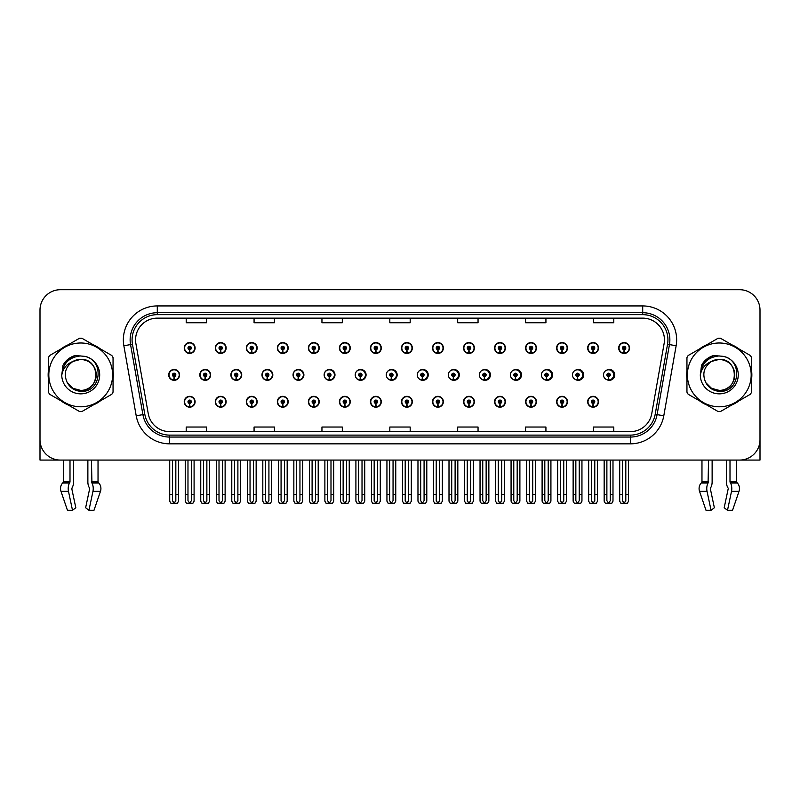 <?xml version="1.0" encoding="UTF-8"?>
<svg xmlns="http://www.w3.org/2000/svg" width="800" height="800" viewBox="0 0 800 800"><rect width="100%" height="100%" fill="white"/><g stroke="black" fill="none" stroke-linecap="round" stroke-linejoin="round"><path stroke-width="1.2" d="M719.28 460.07L726.43 460.07L726.43 481.9A7.47 3.93 -90 0 0 727.73 487.45L728.1 488.07L727.73 487.45M728.19 488.83L724.18 507.76L727.5 510.29L731.51 491.36A7.47 3.93 -90 0 0 730.48 483.02L730 481.9L736.58 481.9L736.58 460.07L760 460.07L760 310.07A20.36 20.36 0 0 0 739.64 289.71L60.36 289.71A20.36 20.36 0 0 0 40 310.07L40 460.07L63.42 460.07L63.42 481.9A0.68 0.58 90 0 1 63.22 482.4A0.68 0.58 90 0 0 63.42 481.9L70 481.9L69.52 483.02A7.47 3.93 90 0 0 68.49 491.36L72.5 510.29L75.82 507.76L71.81 488.83L72.27 487.45A7.47 3.93 90 0 0 73.57 481.9L73.57 460.07L80.72 460.07M308.37 401.76A5.43 5.43 0 0 0 313.8 407.19A5.43 5.43 0 0 0 319.23 401.76A5.43 5.43 0 0 0 313.8 396.33A5.43 5.43 0 0 0 308.37 401.76M277.34 401.76A5.43 5.43 0 0 0 282.77 407.19A5.43 5.43 0 0 0 288.2 401.76A5.43 5.43 0 0 0 282.77 396.33A5.43 5.43 0 0 0 277.34 401.76M370.43 401.76A5.43 5.43 0 0 0 375.86 407.19A5.43 5.43 0 0 0 381.29 401.76A5.43 5.43 0 0 0 375.86 396.33A5.43 5.43 0 0 0 370.43 401.76M246.31 401.76A5.43 5.43 0 0 0 251.74 407.19A5.43 5.43 0 0 0 257.17 401.76A5.43 5.43 0 0 0 251.74 396.33A5.43 5.43 0 0 0 246.31 401.76M215.28 401.76A5.43 5.43 0 0 0 220.71 407.19A5.43 5.43 0 0 0 226.14 401.76A5.43 5.43 0 0 0 220.71 396.33A5.43 5.43 0 0 0 215.28 401.76M401.47 401.76A5.43 5.43 0 0 0 406.9 407.19A5.43 5.43 0 0 0 412.33 401.76A5.43 5.43 0 0 0 406.9 396.33A5.43 5.43 0 0 0 401.47 401.76M432.5 401.76A5.43 5.43 0 0 0 437.93 407.19A5.43 5.43 0 0 0 443.36 401.76A5.43 5.43 0 0 0 437.93 396.33A5.43 5.43 0 0 0 432.5 401.76M463.53 401.76A5.43 5.43 0 0 0 468.96 407.19A5.43 5.43 0 0 0 474.39 401.76A5.43 5.43 0 0 0 468.96 396.33A5.43 5.43 0 0 0 463.53 401.76M494.56 401.76A5.43 5.43 0 0 0 499.99 407.19A5.43 5.43 0 0 0 505.42 401.76A5.43 5.43 0 0 0 499.99 396.33A5.43 5.43 0 0 0 494.56 401.76M525.59 401.76A5.43 5.43 0 0 0 531.02 407.19A5.43 5.43 0 0 0 536.45 401.76A5.43 5.43 0 0 0 531.02 396.33A5.43 5.43 0 0 0 525.59 401.76M556.62 401.76A5.43 5.43 0 0 0 562.05 407.19A5.43 5.43 0 0 0 567.48 401.76A5.43 5.43 0 0 0 562.05 396.33A5.43 5.43 0 0 0 556.62 401.76M587.66 401.76A5.43 5.43 0 0 0 593.09 407.19A5.43 5.43 0 0 0 598.52 401.76A5.43 5.43 0 0 0 593.09 396.33A5.43 5.43 0 0 0 587.66 401.76M339.4 401.76A5.43 5.43 0 0 0 344.83 407.19A5.43 5.43 0 0 0 350.26 401.76A5.43 5.43 0 0 0 344.83 396.33A5.43 5.43 0 0 0 339.4 401.76M230.87 374.89A5.43 5.43 0 0 0 236.3 380.32A5.43 5.43 0 0 0 241.73 374.89A5.43 5.43 0 0 0 236.3 369.46A5.43 5.43 0 0 0 230.87 374.89M261.96 374.89A5.43 5.43 0 0 0 267.39 380.32A5.43 5.43 0 0 0 272.82 374.89A5.43 5.43 0 0 0 267.39 369.46A5.43 5.43 0 0 0 261.96 374.89M293.05 374.89A5.43 5.43 0 0 0 298.48 380.32A5.43 5.43 0 0 0 303.9 374.89A5.43 5.43 0 0 0 298.48 369.46A5.43 5.43 0 0 0 293.05 374.89M324.13 374.89A5.43 5.43 0 0 0 329.56 380.32A5.43 5.43 0 0 0 334.99 374.89A5.43 5.43 0 0 0 329.56 369.46A5.43 5.43 0 0 0 324.13 374.89M355.22 374.89A5.43 5.43 0 0 0 360.65 380.32A5.43 5.43 0 0 0 366.08 374.89A5.43 5.43 0 0 0 360.65 369.46A5.43 5.43 0 0 0 355.22 374.89M386.85 377.25A5.43 5.43 0 0 0 397.16 374.89A5.43 5.43 0 0 0 386.85 372.52M418.49 378.17A5.43 5.43 0 0 0 428.25 374.89A5.43 5.43 0 0 0 418.49 371.61M450.01 378.67A5.43 5.43 0 0 0 459.33 374.89A5.43 5.43 0 0 0 450.01 371.11M481.43 378.99A5.43 5.43 0 0 0 490.42 374.89A5.43 5.43 0 0 0 481.43 370.79M512.79 379.21A5.43 5.43 0 0 0 521.51 374.89A5.43 5.43 0 0 0 512.79 370.57M544.1 379.37A5.43 5.43 0 0 0 552.59 374.89A5.43 5.43 0 0 0 544.1 370.41M575.37 379.49A5.43 5.43 0 0 0 583.68 374.89A5.43 5.43 0 0 0 575.37 370.28M606.61 379.58A5.43 5.43 0 0 0 614.76 374.89A5.43 5.43 0 0 0 606.61 370.19M199.79 374.89A5.43 5.43 0 0 0 205.22 380.32A5.43 5.43 0 0 0 210.65 374.89A5.43 5.43 0 0 0 205.22 369.46A5.43 5.43 0 0 0 199.79 374.89M618.69 348.01A5.43 5.43 0 0 0 624.12 353.44A5.43 5.43 0 0 0 629.55 348.01A5.43 5.43 0 0 0 624.12 342.58A5.43 5.43 0 0 0 618.69 348.01M587.66 348.01A5.43 5.43 0 0 0 593.09 353.44A5.43 5.43 0 0 0 598.52 348.01A5.43 5.43 0 0 0 593.09 342.58A5.43 5.43 0 0 0 587.66 348.01M556.62 348.01A5.43 5.43 0 0 0 562.05 353.44A5.43 5.43 0 0 0 567.48 348.01A5.43 5.43 0 0 0 562.05 342.58A5.43 5.43 0 0 0 556.62 348.01M525.59 348.01A5.43 5.43 0 0 0 531.02 353.44A5.43 5.43 0 0 0 536.45 348.01A5.43 5.43 0 0 0 531.02 342.58A5.43 5.43 0 0 0 525.59 348.01M494.56 348.01A5.43 5.43 0 0 0 499.99 353.44A5.43 5.43 0 0 0 505.42 348.01A5.43 5.43 0 0 0 499.99 342.58A5.43 5.43 0 0 0 494.56 348.01M463.53 348.01A5.43 5.43 0 0 0 468.96 353.44A5.43 5.43 0 0 0 474.39 348.01A5.43 5.43 0 0 0 468.96 342.58A5.43 5.43 0 0 0 463.53 348.01M308.37 348.01A5.43 5.43 0 0 0 313.8 353.44A5.43 5.43 0 0 0 319.23 348.01A5.43 5.43 0 0 0 313.8 342.58A5.43 5.43 0 0 0 308.37 348.01M370.43 348.01A5.43 5.43 0 0 0 375.86 353.44A5.43 5.43 0 0 0 381.29 348.01A5.43 5.43 0 0 0 375.86 342.58A5.43 5.43 0 0 0 370.43 348.01M401.47 348.01A5.43 5.43 0 0 0 406.9 353.44A5.43 5.43 0 0 0 412.33 348.01A5.43 5.43 0 0 0 406.9 342.58A5.43 5.43 0 0 0 401.47 348.01M277.34 348.01A5.43 5.43 0 0 0 282.77 353.44A5.43 5.43 0 0 0 288.2 348.01A5.43 5.43 0 0 0 282.77 342.58A5.43 5.43 0 0 0 277.34 348.01M246.31 348.01A5.43 5.43 0 0 0 251.74 353.44A5.43 5.43 0 0 0 257.17 348.01A5.43 5.43 0 0 0 251.74 342.58A5.43 5.43 0 0 0 246.31 348.01M432.5 348.01A5.43 5.43 0 0 0 437.93 353.44A5.43 5.43 0 0 0 443.36 348.01A5.43 5.43 0 0 0 437.93 342.58A5.43 5.43 0 0 0 432.5 348.01M215.28 348.01A5.43 5.43 0 0 0 220.71 353.44A5.43 5.43 0 0 0 226.14 348.01A5.43 5.43 0 0 0 220.71 342.58A5.43 5.43 0 0 0 215.28 348.01M339.4 348.01A5.43 5.43 0 0 0 344.83 353.44A5.43 5.43 0 0 0 350.26 348.01A5.43 5.43 0 0 0 344.83 342.58A5.43 5.43 0 0 0 339.4 348.01M184.24 401.76A5.43 5.43 0 0 0 189.67 407.19A5.43 5.43 0 0 0 195.1 401.76A5.43 5.43 0 0 0 189.67 396.33A5.43 5.43 0 0 0 184.24 401.76M168.7 374.89A5.43 5.43 0 0 0 174.13 380.32A5.43 5.43 0 0 0 179.56 374.89A5.43 5.43 0 0 0 174.13 369.46A5.43 5.43 0 0 0 168.7 374.89M184.24 348.01A5.43 5.43 0 0 0 189.67 353.44A5.43 5.43 0 0 0 195.1 348.01A5.43 5.43 0 0 0 189.67 342.58A5.43 5.43 0 0 0 184.24 348.01M48.4 370.82A32.58 32.58 0 0 0 48.4 378.95M61.04 400.85A32.58 32.58 0 0 0 68.08 404.91M93.37 404.91A32.58 32.58 0 0 0 100.41 400.85M113.05 378.95A32.58 32.58 0 0 0 113.05 370.82M686.95 370.82A32.58 32.58 0 0 0 686.95 378.95M699.59 400.85A32.58 32.58 0 0 0 706.63 404.91M731.92 404.91A32.58 32.58 0 0 0 738.96 400.85M751.6 378.95A32.58 32.58 0 0 0 751.6 370.82M135.57 339.86A21.72 21.72 0 0 1 157.29 318.14L642.71 318.14A21.72 21.72 0 0 1 664.1 343.64L651.75 413.68A21.72 21.72 0 0 1 630.36 431.63L169.64 431.63A21.72 21.72 0 0 1 148.25 413.68L135.9 343.64A21.72 21.72 0 0 1 135.57 339.86M132.08 339.86A25.21 25.21 0 0 0 132.46 344.24L144.81 414.29A25.21 25.21 0 0 0 169.64 435.12L630.36 435.12A25.21 25.21 0 0 0 655.19 414.29L667.54 344.24A25.21 25.21 0 0 0 642.71 314.66L157.29 314.66A25.21 25.21 0 0 0 132.08 339.86M123.86 345.76A33.94 33.94 0 0 1 157.29 305.93L642.71 305.93A33.94 33.94 0 0 1 676.14 345.76L663.79 415.8A33.94 33.94 0 0 1 630.36 443.85L169.64 443.85A33.94 33.94 0 0 1 136.21 415.8L123.86 345.76L130.55 344.58A27.15 27.15 0 0 1 157.29 312.71L642.71 312.71A27.15 27.15 0 0 1 669.45 344.58L657.1 414.62A27.15 27.15 0 0 1 630.36 437.06L169.64 437.06A27.15 27.15 0 0 1 142.9 414.62L130.55 344.58A27.15 27.15 0 0 1 130.14 339.86M100.41 348.93A32.58 32.58 0 0 0 93.37 344.86M68.08 344.86A32.58 32.58 0 0 0 61.04 348.93M738.96 348.93A32.58 32.58 0 0 0 731.92 344.86M706.63 344.86A32.58 32.58 0 0 0 699.59 348.93M739.64 289.71L60.36 289.71M40 310.07L40 439.71A20.36 20.36 0 0 0 60.36 460.07L739.64 460.07A20.36 20.36 0 0 0 760 439.71L760 310.07M655.19 414.29L657.1 414.62L669.45 344.58L676.14 345.76M389.82 318.14L389.82 322.74L410.18 322.74L410.18 318.14M321.95 318.14L321.95 322.74L342.31 322.74L342.31 318.14M254.07 318.14L254.07 322.74L274.43 322.74L274.43 318.14M186.2 318.14L186.2 322.74L206.56 322.74L206.56 318.14M457.69 318.14L457.69 322.74L478.05 322.74L478.05 318.14M525.57 318.14L525.57 322.74L545.93 322.74L545.93 318.14M593.44 318.14L593.44 322.74L613.8 322.74L613.8 318.14M410.18 431.63L410.18 427.03L389.82 427.03L389.82 431.63M342.31 431.63L342.31 427.03L321.95 427.03L321.95 431.63M274.43 431.63L274.43 427.03L254.07 427.03L254.07 431.63M206.56 431.63L206.56 427.03L186.2 427.03L186.2 431.63M478.05 431.63L478.05 427.03L457.69 427.03L457.69 431.63M545.93 431.63L545.93 427.03L525.57 427.03L525.57 431.63M613.8 431.63L613.8 427.03L593.44 427.03L593.44 431.63M191.37 460.07L191.37 500.71L189.67 503.14L187.98 500.71L187.98 494.41L185.26 494.41L185.26 501.2L186.44 503.24L192.91 503.24L194.09 501.2L194.09 460.07M189.6 403.46L189.45 406.85A5.09 5.09 0 0 1 184.58 401.76A5.09 5.09 0 0 1 189.67 396.67A5.09 5.09 0 0 1 194.76 401.76A5.09 5.09 0 0 1 189.9 406.85L189.75 403.46A1.7 1.7 0 0 0 191.37 401.76A1.7 1.7 0 0 0 189.67 400.07A1.7 1.7 0 0 0 187.98 401.76A1.7 1.7 0 0 0 189.6 403.46L189.64 402.44A0.68 0.68 0 0 1 189 401.76A0.68 0.68 0 0 1 189.67 401.09A0.68 0.68 0 0 1 190.35 401.76A0.68 0.68 0 0 1 189.7 402.44L189.75 403.46M185.26 460.07L185.26 494.41M187.98 460.07L187.98 494.41M191.37 494.41L194.09 494.41M175.83 460.07L175.83 500.71L174.13 503.14L172.43 500.71L172.43 494.41L169.72 494.41L169.72 501.2L170.9 503.24L177.37 503.24L178.54 501.2L178.54 460.07M174.06 376.58L173.91 379.97A5.09 5.09 0 0 1 169.04 374.89A5.09 5.09 0 0 1 174.13 369.8A5.09 5.09 0 0 1 179.22 374.89A5.09 5.09 0 0 1 174.35 379.97L174.21 376.58A1.7 1.7 0 0 0 175.83 374.89A1.7 1.7 0 0 0 174.13 373.19A1.7 1.7 0 0 0 172.43 374.89A1.7 1.7 0 0 0 174.06 376.58L174.1 375.56A0.68 0.68 0 0 1 173.45 374.89A0.68 0.68 0 0 1 174.13 374.21A0.68 0.68 0 0 1 174.81 374.89A0.68 0.68 0 0 1 174.16 375.56L174.21 376.58M169.72 460.07L169.72 494.41M172.43 460.07L172.43 494.41M175.83 494.41L178.54 494.41M189.6 349.7L189.45 353.09A5.09 5.09 0 0 1 184.58 348.01A5.09 5.09 0 0 1 189.67 342.92A5.09 5.09 0 0 1 194.76 348.01A5.09 5.09 0 0 1 189.9 353.09L189.75 349.7A1.7 1.7 0 0 0 191.37 348.01A1.7 1.7 0 0 0 189.67 346.31A1.7 1.7 0 0 0 187.98 348.01A1.7 1.7 0 0 0 189.6 349.7L189.64 348.69A0.68 0.68 0 0 1 189 348.01A0.68 0.68 0 0 1 189.67 347.33A0.68 0.68 0 0 1 190.35 348.01A0.68 0.68 0 0 1 189.7 348.69L189.75 349.7M189.67 503.14L187.98 500.71M70 460.07L70 481.9M87.87 460.07L87.87 481.9A7.47 3.93 -90 0 0 89.18 487.45L89.64 488.83L85.63 507.76L88.95 510.29L92.95 491.36A7.47 3.93 -90 0 0 91.93 483.02L91.45 460.07M98.03 460.07L98.03 481.9A0.68 0.58 -90 0 0 98.22 482.4L98.81 483.02A7.47 6.35 90 0 1 100.46 491.36L93.99 510.29L88.95 510.29M89.64 488.83L89.18 487.45M71.9 488.07L71.81 488.83M68.49 491.36L60.99 491.36A7.47 6.35 -90 0 1 62.64 483.02A7.47 6.35 -90 0 0 60.99 491.36L67.45 510.29L72.5 510.29M69.52 483.02L62.64 483.02L63.22 482.4L69.88 482.4M222.4 460.07L222.4 500.71L220.71 503.14L219.01 500.71L219.01 494.41L216.29 494.41L216.29 501.2L217.47 503.24L223.94 503.24L225.12 501.2L225.12 460.07M220.63 403.46L220.48 406.85A5.09 5.09 0 0 1 215.62 401.76A5.09 5.09 0 0 1 220.71 396.67A5.09 5.09 0 0 1 225.8 401.76A5.09 5.09 0 0 1 220.93 406.85L220.78 403.46A1.7 1.7 0 0 0 222.4 401.76A1.7 1.7 0 0 0 220.71 400.07A1.7 1.7 0 0 0 219.01 401.76A1.7 1.7 0 0 0 220.63 403.46L220.68 402.44A0.68 0.68 0 0 1 220.03 401.76A0.68 0.68 0 0 1 220.71 401.09A0.68 0.68 0 0 1 221.38 401.76A0.68 0.68 0 0 1 220.74 402.44L220.78 403.46M216.29 460.07L216.29 494.41M219.01 460.07L219.01 494.41M222.4 494.41L225.12 494.41M253.43 460.07L253.43 500.71L251.74 503.14L250.04 500.71L250.04 494.41L247.33 494.41L247.33 501.2L248.5 503.24L254.97 503.24L256.15 501.2L256.15 460.07M251.66 403.46L251.52 406.85A5.09 5.09 0 0 1 246.65 401.76A5.09 5.09 0 0 1 251.74 396.67A5.09 5.09 0 0 1 256.83 401.76A5.09 5.09 0 0 1 251.96 406.85L251.81 403.46A1.7 1.7 0 0 0 253.43 401.76A1.7 1.7 0 0 0 251.74 400.07A1.7 1.7 0 0 0 250.04 401.76A1.7 1.7 0 0 0 251.66 403.46L251.71 402.44A0.68 0.68 0 0 1 251.06 401.76A0.68 0.68 0 0 1 251.74 401.09A0.68 0.68 0 0 1 252.42 401.76A0.68 0.68 0 0 1 251.77 402.44L251.81 403.46M247.33 460.07L247.33 494.41M250.04 460.07L250.04 494.41M253.43 494.41L256.15 494.41M284.47 460.07L284.47 500.71L282.77 503.14L281.07 500.71L281.07 494.41L278.36 494.41L278.36 501.2L279.53 503.24L286.01 503.24L287.18 501.2L287.18 460.07M282.7 403.46L282.55 406.85A5.09 5.09 0 0 1 277.68 401.76A5.09 5.09 0 0 1 282.77 396.67A5.09 5.09 0 0 1 287.86 401.76A5.09 5.09 0 0 1 282.99 406.85L282.84 403.46A1.7 1.7 0 0 0 284.47 401.76A1.7 1.7 0 0 0 282.77 400.07A1.7 1.7 0 0 0 281.07 401.76A1.7 1.7 0 0 0 282.7 403.46L282.74 402.44A0.68 0.68 0 0 1 282.09 401.76A0.68 0.68 0 0 1 282.77 401.09A0.68 0.68 0 0 1 283.45 401.76A0.68 0.68 0 0 1 282.8 402.44L282.84 403.46M278.36 460.07L278.36 494.41M281.07 460.07L281.07 494.41M284.47 494.41L287.18 494.41M315.5 460.07L315.5 500.71L313.8 503.14L312.1 500.71L312.1 494.41L309.39 494.41L309.39 501.2L310.56 503.24L317.04 503.24L318.21 501.2L318.21 460.07M313.73 403.46L313.58 406.85A5.09 5.09 0 0 1 308.71 401.76A5.09 5.09 0 0 1 313.8 396.67A5.09 5.09 0 0 1 318.89 401.76A5.09 5.09 0 0 1 314.02 406.85L313.87 403.46A1.7 1.7 0 0 0 315.5 401.76A1.7 1.7 0 0 0 313.8 400.07A1.7 1.7 0 0 0 312.1 401.76A1.7 1.7 0 0 0 313.73 403.46L313.77 402.44A0.68 0.68 0 0 1 313.12 401.76A0.68 0.68 0 0 1 313.8 401.09A0.68 0.68 0 0 1 314.48 401.76A0.68 0.68 0 0 1 313.83 402.44L313.87 403.46M309.39 460.07L309.39 494.41M312.1 460.07L312.1 494.41M315.5 494.41L318.21 494.41M206.86 460.07L206.86 500.71L205.16 503.14L203.47 500.71L203.47 494.41L200.75 494.41L200.75 501.2L201.93 503.24L208.4 503.24L209.57 501.2L209.57 460.07M205.09 376.58L204.94 379.97A5.09 5.09 0 0 1 200.07 374.89A5.09 5.09 0 0 1 205.16 369.8A5.09 5.09 0 0 1 210.25 374.89A5.09 5.09 0 0 1 205.38 379.97L205.24 376.58A1.7 1.7 0 0 0 206.86 374.89A1.7 1.7 0 0 0 205.16 373.19A1.7 1.7 0 0 0 203.47 374.89A1.7 1.7 0 0 0 205.09 376.58L205.13 375.56A0.68 0.68 0 0 1 204.48 374.89A0.68 0.68 0 0 1 205.16 374.21A0.68 0.68 0 0 1 205.84 374.89A0.68 0.68 0 0 1 205.19 375.56L205.24 376.58M200.75 460.07L200.75 494.41M203.47 460.07L203.47 494.41M206.86 494.41L209.57 494.41M237.89 460.07L237.89 500.71L236.19 503.14L234.5 500.71L234.5 494.41L231.78 494.41L231.78 501.2L232.96 503.24L239.43 503.24L240.61 501.2L240.61 460.07M236.12 376.58L235.97 379.97A5.09 5.09 0 0 1 231.1 374.89A5.09 5.09 0 0 1 236.19 369.8A5.09 5.09 0 0 1 241.29 374.89A5.09 5.09 0 0 1 236.42 379.97L236.27 376.58A1.7 1.7 0 0 0 237.89 374.89A1.7 1.7 0 0 0 236.19 373.19A1.7 1.7 0 0 0 234.5 374.89A1.7 1.7 0 0 0 236.12 376.58L236.16 375.56A0.68 0.68 0 0 1 235.52 374.89A0.68 0.68 0 0 1 236.19 374.21A0.68 0.68 0 0 1 236.87 374.89A0.68 0.68 0 0 1 236.22 375.56L236.27 376.58M231.78 460.07L231.78 494.41M234.5 460.07L234.5 494.41M237.89 494.41L240.61 494.41M268.92 460.07L268.92 500.71L267.23 503.14L265.53 500.71L265.53 494.41L262.81 494.41L262.81 501.2L263.99 503.24L270.46 503.24L271.64 501.2L271.64 460.07M267.15 376.58L267 379.97A5.09 5.09 0 0 1 262.14 374.89A5.09 5.09 0 0 1 267.23 369.8A5.09 5.09 0 0 1 272.32 374.89A5.09 5.09 0 0 1 267.45 379.97L267.3 376.58A1.7 1.7 0 0 0 268.92 374.89A1.7 1.7 0 0 0 267.23 373.19A1.7 1.7 0 0 0 265.53 374.89A1.7 1.7 0 0 0 267.15 376.58L267.2 375.56A0.68 0.68 0 0 1 266.55 374.89A0.68 0.68 0 0 1 267.23 374.21A0.68 0.68 0 0 1 267.9 374.89A0.68 0.68 0 0 1 267.26 375.56L267.3 376.58M272.65 376.24L272.13 376.24M272.13 373.53L272.65 373.53M262.81 460.07L262.81 494.41M265.53 460.07L265.53 494.41M268.92 494.41L271.64 494.41M299.95 460.07L299.95 500.71L298.26 503.14L296.56 500.71L296.56 494.41L293.85 494.41L293.85 501.2L295.02 503.24L301.49 503.24L302.67 501.2L302.67 460.07M298.18 376.58L298.04 379.97A5.09 5.09 0 0 1 293.17 374.89A5.09 5.09 0 0 1 298.26 369.8A5.09 5.09 0 0 1 303.35 374.89A5.09 5.09 0 0 1 298.48 379.97L298.33 376.58A1.7 1.7 0 0 0 299.95 374.89A1.7 1.7 0 0 0 298.26 373.19A1.7 1.7 0 0 0 296.56 374.89A1.7 1.7 0 0 0 298.18 376.58L298.23 375.56A0.68 0.68 0 0 1 297.58 374.89A0.68 0.68 0 0 1 298.26 374.21A0.68 0.68 0 0 1 298.94 374.89A0.68 0.68 0 0 1 298.29 375.56L298.33 376.58M303.73 376.24L303.16 376.24M303.16 373.53L303.73 373.53M293.85 460.07L293.85 494.41M296.56 460.07L296.56 494.41M299.95 494.41L302.67 494.41M220.63 349.7L220.48 353.09A5.09 5.09 0 0 1 215.62 348.01A5.09 5.09 0 0 1 220.71 342.92A5.09 5.09 0 0 1 225.8 348.01A5.09 5.09 0 0 1 220.93 353.09L220.78 349.7A1.7 1.7 0 0 0 222.4 348.01A1.7 1.7 0 0 0 220.71 346.31A1.7 1.7 0 0 0 219.01 348.01A1.7 1.7 0 0 0 220.63 349.7L220.68 348.69A0.68 0.68 0 0 1 220.03 348.01A0.68 0.68 0 0 1 220.71 347.33A0.68 0.68 0 0 1 221.38 348.01A0.68 0.68 0 0 1 220.74 348.69L220.78 349.7M251.66 349.7L251.52 353.09A5.09 5.09 0 0 1 246.65 348.01A5.09 5.09 0 0 1 251.74 342.92A5.09 5.09 0 0 1 256.83 348.01A5.09 5.09 0 0 1 251.96 353.09L251.81 349.7A1.7 1.7 0 0 0 253.43 348.01A1.7 1.7 0 0 0 251.74 346.31A1.7 1.7 0 0 0 250.04 348.01A1.7 1.7 0 0 0 251.66 349.7L251.71 348.69A0.68 0.68 0 0 1 251.06 348.01A0.68 0.68 0 0 1 251.74 347.33A0.68 0.68 0 0 1 252.42 348.01A0.68 0.68 0 0 1 251.77 348.69L251.81 349.7M282.7 349.7L282.55 353.09A5.09 5.09 0 0 1 277.68 348.01A5.09 5.09 0 0 1 282.77 342.92A5.09 5.09 0 0 1 287.86 348.01A5.09 5.09 0 0 1 282.99 353.09L282.84 349.7A1.7 1.7 0 0 0 284.47 348.01A1.7 1.7 0 0 0 282.77 346.31A1.7 1.7 0 0 0 281.07 348.01A1.7 1.7 0 0 0 282.7 349.7L282.74 348.69A0.68 0.68 0 0 1 282.09 348.01A0.68 0.68 0 0 1 282.77 347.33A0.68 0.68 0 0 1 283.45 348.01A0.68 0.68 0 0 1 282.8 348.69L282.84 349.7M313.73 349.7L313.58 353.09A5.09 5.09 0 0 1 308.71 348.01A5.09 5.09 0 0 1 313.8 342.92A5.09 5.09 0 0 1 318.89 348.01A5.09 5.09 0 0 1 314.02 353.09L313.87 349.7A1.7 1.7 0 0 0 315.5 348.01A1.7 1.7 0 0 0 313.8 346.31A1.7 1.7 0 0 0 312.1 348.01A1.7 1.7 0 0 0 313.73 349.7L313.77 348.69A0.68 0.68 0 0 1 313.12 348.01A0.68 0.68 0 0 1 313.8 347.33A0.68 0.68 0 0 1 314.48 348.01A0.68 0.68 0 0 1 313.83 348.69L313.87 349.7M96.23 374.33A15.52 15.52 0 0 0 72.96 361.45C65.36 366.86 63.42 373.85 67.15 382.4L67.36 382.77A15.52 15.52 0 0 0 80.72 390.4C100.74 391.37 100.74 358.4 80.72 359.37L72.96 361.45L80.72 359.37C100.74 358.4 100.74 391.37 80.72 390.4A15.52 15.52 0 0 0 96.24 374.89C95.32 365.46 90.15 360.29 80.72 359.37C100.74 358.4 100.74 391.37 80.72 390.4C100.74 391.37 100.74 358.4 80.72 359.37C100.74 358.4 100.74 391.37 80.72 390.4C100.74 391.37 100.74 358.4 80.72 359.37C100.74 358.4 100.74 391.37 80.72 390.4L72.97 388.32L67.36 382.77L72.97 388.32L80.72 390.4L72.97 388.32L67.36 382.77L72.97 388.32L80.72 390.4L72.97 388.32L67.36 382.77L72.97 388.32L80.72 390.4L72.97 388.32L67.36 382.77C70.33 388 74.78 390.85 80.72 391.31C101.47 393.05 104.71 359.97 84.7 356.35L75.08 355.51C69.72 357.16 65.68 360.43 62.96 365.32L61.76 375.3A18.96 18.96 0 0 0 80.72 393.85A18.96 18.96 0 0 0 84.7 356.35M80.72 406.79A31.9 31.9 0 0 0 112.62 374.89A31.9 31.9 0 0 0 80.72 342.99A31.9 31.9 0 0 0 48.82 374.89A31.9 31.9 0 0 0 80.72 406.79M80.72 411.54A36.65 36.65 0 0 0 81.92 411.52L111.85 394.24A36.65 36.65 0 0 0 113.05 392.16L113.05 357.61A36.65 36.65 0 0 0 111.85 355.53L81.92 338.25A36.65 36.65 0 0 0 80.72 338.24A36.65 36.65 0 0 0 79.52 338.25L49.6 355.53A36.65 36.65 0 0 0 48.4 357.61L48.4 392.16A36.65 36.65 0 0 0 49.6 394.24L79.52 411.52A36.65 36.65 0 0 0 80.72 411.54M61.76 374.89C62.89 363.37 69.21 357.05 80.72 355.92M61.76 375.3C62.86 368.61 66.59 364 72.96 361.45M74.97 355.54L70.63 357.41L62.98 365.28L70.63 357.41L74.97 355.54L70.63 357.41L62.96 365.32L70.63 357.41L74.97 355.54L70.63 357.41L62.98 365.28L70.63 357.41L74.97 355.54L70.63 357.41L62.96 365.32L70.63 357.41L75.08 355.51L68.11 359.14M708.55 460.07L708.07 483.02A7.47 3.93 90 0 0 707.05 491.36L699.54 491.36L706.01 510.29L699.54 491.36A7.47 6.35 -90 0 1 701.19 483.02L701.78 482.4A0.68 0.58 90 0 0 701.97 481.9L701.97 460.07M730 481.9L730 460.07M710.46 488.07L710.82 487.45A7.47 3.93 90 0 0 712.13 481.9L712.13 460.07M706.01 510.29L711.05 510.29L714.37 507.76L710.36 488.83M727.5 510.29L732.55 510.29L739.01 491.36A7.47 6.35 90 0 0 737.36 483.02L736.78 482.4L737.36 483.02L730.48 483.02M707.05 491.36L711.05 510.29M736.58 481.9A0.68 0.58 -90 0 0 736.78 482.4L730.12 482.4M734.78 374.33A15.52 15.52 0 0 0 711.51 361.45C703.91 366.86 701.97 373.85 705.7 382.4L705.91 382.77A15.52 15.52 0 0 0 719.28 390.4C739.29 391.37 739.29 358.4 719.28 359.37L711.51 361.45L719.28 359.37C739.29 358.4 739.29 391.37 719.28 390.4A15.52 15.52 0 0 0 734.79 374.89C733.87 365.46 728.7 360.29 719.28 359.37C739.29 358.4 739.29 391.37 719.28 390.4C739.29 391.37 739.29 358.4 719.28 359.37C739.29 358.4 739.29 391.37 719.28 390.4C739.29 391.37 739.29 358.4 719.28 359.37C739.29 358.4 739.29 391.37 719.28 390.4L711.52 388.32L705.91 382.77L711.52 388.32L719.28 390.4L711.52 388.32L705.91 382.77L711.52 388.32L719.28 390.4L711.52 388.32L705.91 382.77L711.52 388.32L719.28 390.4L711.52 388.32L705.91 382.77C708.88 388 713.34 390.85 719.28 391.31C740.03 393.05 743.26 359.97 723.26 356.35L713.64 355.51C708.27 357.16 704.23 360.43 701.51 365.32L700.32 375.3A18.96 18.96 0 0 0 719.28 393.85A18.96 18.96 0 0 0 723.26 356.35M719.28 406.79A31.9 31.9 0 0 0 751.18 374.89A31.9 31.9 0 0 0 719.28 342.99A31.9 31.9 0 0 0 687.38 374.89A31.9 31.9 0 0 0 719.28 406.79M719.28 411.54A36.65 36.65 0 0 0 720.48 411.52L750.4 394.24A36.65 36.65 0 0 0 751.6 392.16L751.6 357.61A36.65 36.65 0 0 0 750.4 355.53L720.48 338.25A36.65 36.65 0 0 0 719.28 338.24A36.65 36.65 0 0 0 718.08 338.25L688.15 355.53A36.65 36.65 0 0 0 686.95 357.61L686.95 392.16A36.65 36.65 0 0 0 688.15 394.24L718.08 411.52A36.65 36.65 0 0 0 719.28 411.54M700.31 374.89C701.44 363.37 707.76 357.05 719.28 355.92M700.32 375.3C701.41 368.61 705.15 364 711.51 361.45M701.53 365.28L709.19 357.41L713.52 355.54L709.19 357.41L701.53 365.28L709.19 357.41L713.52 355.54L709.19 357.41L701.53 365.28L709.19 357.41L713.52 355.54L709.19 357.41L701.51 365.32L709.19 357.41L713.64 355.51L706.66 359.14M713.52 355.54L709.19 357.41L701.51 365.32M346.53 460.07L346.53 500.71L344.83 503.14L343.14 500.71L343.14 494.41L340.42 494.41L340.42 501.2L341.6 503.24L348.07 503.24L349.24 501.2L349.24 460.07M344.76 403.46L344.61 406.85A5.09 5.09 0 0 1 339.74 401.76A5.09 5.09 0 0 1 344.83 396.67A5.09 5.09 0 0 1 349.92 401.76A5.09 5.09 0 0 1 345.05 406.85L344.91 403.46A1.7 1.7 0 0 0 346.53 401.76A1.7 1.7 0 0 0 344.83 400.07A1.7 1.7 0 0 0 343.14 401.76A1.7 1.7 0 0 0 344.76 403.46L344.8 402.44A0.68 0.68 0 0 1 344.15 401.76A0.68 0.68 0 0 1 344.83 401.09A0.68 0.68 0 0 1 345.51 401.76A0.68 0.68 0 0 1 344.86 402.44L344.91 403.46M340.42 460.07L340.42 494.41M343.14 460.07L343.14 494.41M346.53 494.41L349.24 494.41M377.56 460.07L377.56 500.71L375.86 503.14L374.17 500.71L374.17 494.41L371.45 494.41L371.45 501.2L372.63 503.24L379.1 503.24L380.28 501.2L380.28 460.07M375.79 403.46L375.64 406.85A5.09 5.09 0 0 1 370.77 401.76A5.09 5.09 0 0 1 375.86 396.67A5.09 5.09 0 0 1 380.95 401.76A5.09 5.09 0 0 1 376.09 406.85L375.94 403.46A1.7 1.7 0 0 0 377.56 401.76A1.7 1.7 0 0 0 375.86 400.07A1.7 1.7 0 0 0 374.17 401.76A1.7 1.7 0 0 0 375.79 403.46L375.83 402.44A0.68 0.68 0 0 1 375.19 401.76A0.68 0.68 0 0 1 375.86 401.09A0.68 0.68 0 0 1 376.54 401.76A0.68 0.68 0 0 1 375.89 402.44L375.94 403.46M371.45 460.07L371.45 494.41M374.17 460.07L374.17 494.41M377.56 494.41L380.28 494.41M408.59 460.07L408.59 500.71L406.9 503.14L405.2 500.71L405.2 494.41L402.48 494.41L402.48 501.2L403.66 503.24L410.13 503.24L411.31 501.2L411.31 460.07M406.82 403.46L406.67 406.85A5.09 5.09 0 0 1 401.81 401.76A5.09 5.09 0 0 1 406.9 396.67A5.09 5.09 0 0 1 411.99 401.76A5.09 5.09 0 0 1 407.12 406.85L406.97 403.46A1.7 1.7 0 0 0 408.59 401.76A1.7 1.7 0 0 0 406.9 400.07A1.7 1.7 0 0 0 405.2 401.76A1.7 1.7 0 0 0 406.82 403.46L406.87 402.44A0.68 0.68 0 0 1 406.22 401.76A0.68 0.68 0 0 1 406.9 401.09A0.68 0.68 0 0 1 407.57 401.76A0.68 0.68 0 0 1 406.93 402.44L406.97 403.46M402.48 460.07L402.48 494.41M405.2 460.07L405.2 494.41M408.59 494.41L411.31 494.41M330.99 460.07L330.99 500.71L329.29 503.14L327.59 500.71L327.59 494.41L324.88 494.41L324.88 501.2L326.05 503.24L332.53 503.24L333.7 501.2L333.7 460.07M329.22 376.58L329.07 379.97A5.09 5.09 0 0 1 324.2 374.89A5.09 5.09 0 0 1 329.29 369.8A5.09 5.09 0 0 1 334.38 374.89A5.09 5.09 0 0 1 329.51 379.97L329.36 376.58A1.7 1.7 0 0 0 330.99 374.89A1.7 1.7 0 0 0 329.29 373.19A1.7 1.7 0 0 0 327.59 374.89A1.7 1.7 0 0 0 329.22 376.58L329.26 375.56A0.68 0.68 0 0 1 328.61 374.89A0.68 0.68 0 0 1 329.29 374.21A0.68 0.68 0 0 1 329.97 374.89A0.68 0.68 0 0 1 329.32 375.56L329.36 376.58M334.82 376.24L334.2 376.24M334.2 373.53L334.82 373.53M324.88 460.07L324.88 494.41M327.59 460.07L327.59 494.41M330.99 494.41L333.7 494.41M362.02 460.07L362.02 500.71L360.32 503.14L358.62 500.71L358.62 494.41L355.91 494.41L355.91 501.2L357.09 503.24L363.56 503.24L364.73 501.2L364.73 460.07M360.25 376.58L360.1 379.97A5.09 5.09 0 0 1 355.23 374.89A5.09 5.09 0 0 1 360.32 369.8A5.09 5.09 0 0 1 365.41 374.89A5.09 5.09 0 0 1 360.54 379.97L360.4 376.58A1.7 1.7 0 0 0 362.02 374.89A1.7 1.7 0 0 0 360.32 373.19A1.7 1.7 0 0 0 358.62 374.89A1.7 1.7 0 0 0 360.25 376.58L360.29 375.56A0.68 0.68 0 0 1 359.64 374.89A0.68 0.68 0 0 1 360.32 374.21A0.68 0.68 0 0 1 361 374.89A0.68 0.68 0 0 1 360.35 375.56L360.4 376.58M365.9 376.24L365.23 376.24M365.23 373.53L365.9 373.53M355.91 460.07L355.91 494.41M358.62 460.07L358.62 494.41M362.02 494.41L364.73 494.41M393.05 460.07L393.05 500.71L391.35 503.14L389.66 500.71L389.66 494.41L386.94 494.41L386.94 501.2L388.12 503.24L394.59 503.24L395.76 501.2L395.76 460.07M391.28 376.58L391.13 379.97A5.09 5.09 0 0 1 386.26 374.89A5.09 5.09 0 0 1 391.35 369.8A5.09 5.09 0 0 1 396.44 374.89A5.09 5.09 0 0 1 391.57 379.97L391.43 376.58A1.7 1.7 0 0 0 393.05 374.89A1.7 1.7 0 0 0 391.35 373.19A1.7 1.7 0 0 0 389.66 374.89A1.7 1.7 0 0 0 391.28 376.58L391.32 375.56A0.68 0.68 0 0 1 390.67 374.89A0.68 0.68 0 0 1 391.35 374.21A0.68 0.68 0 0 1 392.03 374.89A0.68 0.68 0 0 1 391.38 375.56L391.43 376.58M396.99 376.24L396.26 376.24M396.26 373.53L396.99 373.53M386.94 460.07L386.94 494.41M389.66 460.07L389.66 494.41M393.05 494.41L395.76 494.41M424.08 460.07L424.08 500.71L422.38 503.14L420.69 500.71L420.69 494.41L417.97 494.41L417.97 501.2L419.15 503.24L425.62 503.24L426.8 501.2L426.8 460.07M422.31 376.58L422.16 379.97A5.09 5.09 0 0 1 417.29 374.89A5.09 5.09 0 0 1 422.38 369.8A5.09 5.09 0 0 1 427.48 374.89A5.09 5.09 0 0 1 422.61 379.97L422.46 376.58A1.7 1.7 0 0 0 424.08 374.89A1.7 1.7 0 0 0 422.38 373.19A1.7 1.7 0 0 0 420.69 374.89A1.7 1.7 0 0 0 422.31 376.58L422.36 375.56A0.68 0.68 0 0 1 421.71 374.89A0.68 0.68 0 0 1 422.38 374.21A0.68 0.68 0 0 1 423.06 374.89A0.68 0.68 0 0 1 422.41 375.56L422.46 376.58M428.08 376.24L427.29 376.24M427.29 373.53L428.08 373.53M417.97 460.07L417.97 494.41M420.69 460.07L420.69 494.41M424.08 494.41L426.8 494.41M344.76 349.7L344.61 353.09A5.09 5.09 0 0 1 339.74 348.01A5.09 5.09 0 0 1 344.83 342.92A5.09 5.09 0 0 1 349.92 348.01A5.09 5.09 0 0 1 345.05 353.09L344.91 349.7A1.7 1.7 0 0 0 346.53 348.01A1.7 1.7 0 0 0 344.83 346.31A1.7 1.7 0 0 0 343.14 348.01A1.7 1.7 0 0 0 344.76 349.7L344.8 348.69A0.68 0.68 0 0 1 344.15 348.01A0.68 0.68 0 0 1 344.83 347.33A0.68 0.68 0 0 1 345.51 348.01A0.68 0.68 0 0 1 344.86 348.69L344.91 349.7M375.79 349.7L375.64 353.09A5.09 5.09 0 0 1 370.77 348.01A5.09 5.09 0 0 1 375.86 342.92A5.09 5.09 0 0 1 380.95 348.01A5.09 5.09 0 0 1 376.09 353.09L375.94 349.7A1.7 1.7 0 0 0 377.56 348.01A1.7 1.7 0 0 0 375.86 346.31A1.7 1.7 0 0 0 374.17 348.01A1.7 1.7 0 0 0 375.79 349.7L375.83 348.69A0.68 0.68 0 0 1 375.19 348.01A0.68 0.68 0 0 1 375.86 347.33A0.68 0.68 0 0 1 376.54 348.01A0.68 0.68 0 0 1 375.89 348.69L375.94 349.7M406.82 349.7L406.67 353.09A5.09 5.09 0 0 1 401.81 348.01A5.09 5.09 0 0 1 406.9 342.92A5.09 5.09 0 0 1 411.99 348.01A5.09 5.09 0 0 1 407.12 353.09L406.97 349.7A1.7 1.7 0 0 0 408.59 348.01A1.7 1.7 0 0 0 406.9 346.31A1.7 1.7 0 0 0 405.2 348.01A1.7 1.7 0 0 0 406.82 349.7L406.87 348.69A0.68 0.68 0 0 1 406.22 348.01A0.68 0.68 0 0 1 406.9 347.33A0.68 0.68 0 0 1 407.57 348.01A0.68 0.68 0 0 1 406.93 348.69L406.97 349.7M437.85 349.7L437.71 353.09A5.09 5.09 0 0 1 432.84 348.01A5.09 5.09 0 0 1 437.93 342.92A5.09 5.09 0 0 1 443.02 348.01A5.09 5.09 0 0 1 438.15 353.09L438 349.7A1.7 1.7 0 0 0 439.62 348.01A1.7 1.7 0 0 0 437.93 346.31A1.7 1.7 0 0 0 436.23 348.01A1.7 1.7 0 0 0 437.85 349.7L437.9 348.69A0.68 0.68 0 0 1 437.25 348.01A0.68 0.68 0 0 1 437.93 347.33A0.68 0.68 0 0 1 438.61 348.01A0.68 0.68 0 0 1 437.96 348.69L438 349.7M439.62 460.07L439.62 500.71L437.93 503.14L436.23 500.71L436.23 494.41L433.52 494.41L433.52 501.2L434.69 503.24L441.16 503.24L442.34 501.2L442.34 460.07M437.85 403.46L437.71 406.85A5.09 5.09 0 0 1 432.84 401.76A5.09 5.09 0 0 1 437.93 396.67A5.09 5.09 0 0 1 443.02 401.76A5.09 5.09 0 0 1 438.15 406.85L438 403.46A1.7 1.7 0 0 0 439.62 401.76A1.7 1.7 0 0 0 437.93 400.07A1.7 1.7 0 0 0 436.23 401.76A1.7 1.7 0 0 0 437.85 403.46L437.9 402.44A0.68 0.68 0 0 1 437.25 401.76A0.68 0.68 0 0 1 437.93 401.09A0.68 0.68 0 0 1 438.61 401.76A0.68 0.68 0 0 1 437.96 402.44L438 403.46M433.52 460.07L433.52 494.41M436.23 460.07L436.23 494.41M439.62 494.41L442.34 494.41M470.66 460.07L470.66 500.71L468.96 503.14L467.26 500.71L467.26 494.41L464.55 494.41L464.55 501.2L465.72 503.24L472.2 503.24L473.37 501.2L473.37 460.07M468.89 403.46L468.74 406.85A5.09 5.09 0 0 1 463.87 401.76A5.09 5.09 0 0 1 468.96 396.67A5.09 5.09 0 0 1 474.05 401.76A5.09 5.09 0 0 1 469.18 406.85L469.03 403.46A1.7 1.7 0 0 0 470.66 401.76A1.7 1.7 0 0 0 468.96 400.07A1.7 1.7 0 0 0 467.26 401.76A1.7 1.7 0 0 0 468.89 403.46L468.93 402.44A0.68 0.68 0 0 1 468.28 401.76A0.68 0.68 0 0 1 468.96 401.09A0.68 0.68 0 0 1 469.64 401.76A0.68 0.68 0 0 1 468.99 402.44L469.03 403.46M464.55 460.07L464.55 494.41M467.26 460.07L467.26 494.41M470.66 494.41L473.37 494.41M501.69 460.07L501.69 500.71L499.99 503.14L498.29 500.71L498.29 494.41L495.58 494.41L495.58 501.2L496.75 503.24L503.23 503.24L504.4 501.2L504.4 460.07M499.92 403.46L499.77 406.85A5.09 5.09 0 0 1 494.9 401.76A5.09 5.09 0 0 1 499.99 396.67A5.09 5.09 0 0 1 505.08 401.76A5.09 5.09 0 0 1 500.21 406.85L500.06 403.46A1.7 1.7 0 0 0 501.69 401.76A1.7 1.7 0 0 0 499.99 400.07A1.7 1.7 0 0 0 498.29 401.76A1.7 1.7 0 0 0 499.92 403.46L499.96 402.44A0.68 0.68 0 0 1 499.31 401.76A0.68 0.68 0 0 1 499.99 401.09A0.68 0.68 0 0 1 500.67 401.76A0.68 0.68 0 0 1 500.02 402.44L500.06 403.46M495.58 460.07L495.58 494.41M498.29 460.07L498.29 494.41M501.69 494.41L504.4 494.41M532.72 460.07L532.72 500.71L531.02 503.14L529.33 500.71L529.33 494.41L526.61 494.41L526.61 501.2L527.79 503.24L534.26 503.24L535.43 501.2L535.43 460.07M530.95 403.46L530.8 406.85A5.09 5.09 0 0 1 525.93 401.76A5.09 5.09 0 0 1 531.02 396.67A5.09 5.09 0 0 1 536.11 401.76A5.09 5.09 0 0 1 531.24 406.85L531.1 403.46A1.7 1.7 0 0 0 532.72 401.76A1.7 1.7 0 0 0 531.02 400.07A1.7 1.7 0 0 0 529.33 401.76A1.7 1.7 0 0 0 530.95 403.46L530.99 402.44A0.68 0.68 0 0 1 530.34 401.76A0.68 0.68 0 0 1 531.02 401.09A0.68 0.68 0 0 1 531.7 401.76A0.68 0.68 0 0 1 531.05 402.44L531.1 403.46M526.61 460.07L526.61 494.41M529.33 460.07L529.33 494.41M532.72 494.41L535.43 494.41M563.75 460.07L563.75 500.71L562.05 503.14L560.36 500.71L560.36 494.41L557.64 494.41L557.64 501.2L558.82 503.24L565.29 503.24L566.47 501.2L566.47 460.07M561.98 403.46L561.83 406.85A5.09 5.09 0 0 1 556.96 401.76A5.09 5.09 0 0 1 562.05 396.67A5.09 5.09 0 0 1 567.14 401.76A5.09 5.09 0 0 1 562.28 406.85L562.13 403.46A1.7 1.7 0 0 0 563.75 401.76A1.7 1.7 0 0 0 562.05 400.07A1.7 1.7 0 0 0 560.36 401.76A1.7 1.7 0 0 0 561.98 403.46L562.02 402.44A0.68 0.68 0 0 1 561.38 401.76A0.68 0.68 0 0 1 562.05 401.09A0.68 0.68 0 0 1 562.73 401.76A0.68 0.68 0 0 1 562.08 402.44L562.13 403.46M557.64 460.07L557.64 494.41M560.36 460.07L560.36 494.41M563.75 494.41L566.47 494.41M594.78 460.07L594.78 500.71L593.09 503.14L591.39 500.71L591.39 494.41L588.67 494.41L588.67 501.2L589.85 503.24L596.32 503.24L597.5 501.2L597.5 460.07M593.01 403.46L592.86 406.85A5.09 5.09 0 0 1 588 401.76A5.09 5.09 0 0 1 593.09 396.67A5.09 5.09 0 0 1 598.18 401.76A5.09 5.09 0 0 1 593.31 406.85L593.16 403.46A1.7 1.7 0 0 0 594.78 401.76A1.7 1.7 0 0 0 593.09 400.07A1.7 1.7 0 0 0 591.39 401.76A1.7 1.7 0 0 0 593.01 403.46L593.06 402.44A0.68 0.68 0 0 1 592.41 401.76A0.68 0.68 0 0 1 593.09 401.09A0.68 0.68 0 0 1 593.76 401.76A0.68 0.68 0 0 1 593.12 402.44L593.16 403.46M588.67 460.07L588.67 494.41M591.39 460.07L591.39 494.41M594.78 494.41L597.5 494.41M455.11 460.07L455.11 500.71L453.42 503.14L451.72 500.71L451.72 494.41L449 494.41L449 501.2L450.18 503.24L456.65 503.24L457.83 501.2L457.83 460.07M453.34 376.58L453.19 379.97A5.09 5.09 0 0 1 448.33 374.89A5.09 5.09 0 0 1 453.42 369.8A5.09 5.09 0 0 1 458.51 374.89A5.09 5.09 0 0 1 453.64 379.97L453.49 376.58A1.7 1.7 0 0 0 455.11 374.89A1.7 1.7 0 0 0 453.42 373.19A1.7 1.7 0 0 0 451.72 374.89A1.7 1.7 0 0 0 453.34 376.58L453.39 375.56A0.68 0.68 0 0 1 452.74 374.89A0.68 0.68 0 0 1 453.42 374.21A0.68 0.68 0 0 1 454.1 374.89A0.68 0.68 0 0 1 453.45 375.56L453.49 376.58M459.16 376.24L458.32 376.24M458.32 373.53L459.16 373.53M449 460.07L449 494.41M451.72 460.07L451.72 494.41M455.11 494.41L457.83 494.41M486.14 460.07L486.14 500.71L484.45 503.14L482.75 500.71L482.75 494.41L480.04 494.41L480.04 501.2L481.21 503.24L487.68 503.24L488.86 501.2L488.86 460.07M484.37 376.58L484.23 379.97A5.09 5.09 0 0 1 479.36 374.89A5.09 5.09 0 0 1 484.45 369.8A5.09 5.09 0 0 1 489.54 374.89A5.09 5.09 0 0 1 484.67 379.97L484.52 376.58A1.7 1.7 0 0 0 486.14 374.89A1.7 1.7 0 0 0 484.45 373.19A1.7 1.7 0 0 0 482.75 374.89A1.7 1.7 0 0 0 484.37 376.58L484.42 375.56A0.68 0.68 0 0 1 483.77 374.89A0.68 0.68 0 0 1 484.45 374.21A0.68 0.68 0 0 1 485.13 374.89A0.68 0.68 0 0 1 484.48 375.56L484.52 376.58M490.25 376.24L489.35 376.24M489.35 373.53L490.25 373.53M480.04 460.07L480.04 494.41M482.75 460.07L482.75 494.41M486.14 494.41L488.86 494.41M517.18 460.07L517.18 500.71L515.48 503.14L513.78 500.71L513.78 494.41L511.07 494.41L511.07 501.2L512.24 503.24L518.72 503.24L519.89 501.2L519.89 460.07M515.41 376.58L515.26 379.97A5.09 5.09 0 0 1 510.39 374.89A5.09 5.09 0 0 1 515.48 369.8A5.09 5.09 0 0 1 520.57 374.89A5.09 5.09 0 0 1 515.7 379.97L515.55 376.58A1.7 1.7 0 0 0 517.18 374.89A1.7 1.7 0 0 0 515.48 373.19A1.7 1.7 0 0 0 513.78 374.89A1.7 1.7 0 0 0 515.41 376.58L515.45 375.56A0.68 0.68 0 0 1 514.8 374.89A0.68 0.68 0 0 1 515.48 374.21A0.68 0.68 0 0 1 516.16 374.89A0.68 0.68 0 0 1 515.51 375.56L515.55 376.58M521.33 376.24L520.39 376.24M520.39 373.53L521.33 373.53M511.07 460.07L511.07 494.41M513.78 460.07L513.78 494.41M517.18 494.41L519.89 494.41M548.21 460.07L548.21 500.71L546.51 503.14L544.81 500.71L544.81 494.41L542.1 494.41L542.1 501.2L543.28 503.24L549.75 503.24L550.92 501.2L550.92 460.07M546.44 376.58L546.29 379.97A5.09 5.09 0 0 1 541.42 374.89A5.09 5.09 0 0 1 546.51 369.8A5.09 5.09 0 0 1 551.6 374.89A5.09 5.09 0 0 1 546.73 379.97L546.59 376.58A1.7 1.7 0 0 0 548.21 374.89A1.7 1.7 0 0 0 546.51 373.19A1.7 1.7 0 0 0 544.81 374.89A1.7 1.7 0 0 0 546.44 376.58L546.48 375.56A0.68 0.68 0 0 1 545.83 374.89A0.68 0.68 0 0 1 546.51 374.21A0.68 0.68 0 0 1 547.19 374.89A0.68 0.68 0 0 1 546.54 375.56L546.59 376.58M552.42 376.24L551.42 376.24M551.42 373.53L552.42 373.53M542.1 460.07L542.1 494.41M544.81 460.07L544.81 494.41M548.21 494.41L550.92 494.41M579.24 460.07L579.24 500.71L577.54 503.14L575.85 500.71L575.85 494.41L573.13 494.41L573.13 501.2L574.31 503.24L580.78 503.24L581.95 501.2L581.95 460.07M577.47 376.58L577.32 379.97A5.09 5.09 0 0 1 572.45 374.89A5.09 5.09 0 0 1 577.54 369.8A5.09 5.09 0 0 1 582.63 374.89A5.09 5.09 0 0 1 577.77 379.97L577.62 376.58A1.7 1.7 0 0 0 579.24 374.89A1.7 1.7 0 0 0 577.54 373.19A1.7 1.7 0 0 0 575.85 374.89A1.7 1.7 0 0 0 577.47 376.58L577.51 375.56A0.68 0.68 0 0 1 576.86 374.89A0.68 0.68 0 0 1 577.54 374.21A0.68 0.68 0 0 1 578.22 374.89A0.68 0.68 0 0 1 577.57 375.56L577.62 376.58M583.51 376.24L582.45 376.24M582.45 373.53L583.51 373.53M573.13 460.07L573.13 494.41M575.85 460.07L575.85 494.41M579.24 494.41L581.95 494.41M610.27 460.07L610.27 500.71L608.57 503.14L606.88 500.71L606.88 494.41L604.16 494.41L604.16 501.2L605.34 503.24L611.81 503.24L612.99 501.2L612.99 460.07M608.5 376.58L608.35 379.97A5.09 5.09 0 0 1 603.48 374.89A5.09 5.09 0 0 1 608.57 369.8A5.09 5.09 0 0 1 613.67 374.89A5.09 5.09 0 0 1 608.8 379.97L608.65 376.58A1.7 1.7 0 0 0 610.27 374.89A1.7 1.7 0 0 0 608.57 373.19A1.7 1.7 0 0 0 606.88 374.89A1.7 1.7 0 0 0 608.5 376.58L608.55 375.56A0.68 0.68 0 0 1 607.9 374.89A0.68 0.68 0 0 1 608.57 374.21A0.68 0.68 0 0 1 609.25 374.89A0.68 0.68 0 0 1 608.6 375.56L608.65 376.58M614.59 376.24L613.48 376.24M613.48 373.53L614.59 373.53M604.16 460.07L604.16 494.41M606.88 460.07L606.88 494.41M610.27 494.41L612.99 494.41M468.89 349.7L468.74 353.09A5.09 5.09 0 0 1 463.87 348.01A5.09 5.09 0 0 1 468.96 342.92A5.09 5.09 0 0 1 474.05 348.01A5.09 5.09 0 0 1 469.18 353.09L469.03 349.7A1.7 1.7 0 0 0 470.66 348.01A1.7 1.7 0 0 0 468.96 346.31A1.7 1.7 0 0 0 467.26 348.01A1.7 1.7 0 0 0 468.89 349.7L468.93 348.69A0.68 0.68 0 0 1 468.28 348.01A0.68 0.68 0 0 1 468.96 347.33A0.68 0.68 0 0 1 469.64 348.01A0.68 0.68 0 0 1 468.99 348.69L469.03 349.7M499.92 349.7L499.77 353.09A5.09 5.09 0 0 1 494.9 348.01A5.09 5.09 0 0 1 499.99 342.92A5.09 5.09 0 0 1 505.08 348.01A5.09 5.09 0 0 1 500.21 353.09L500.06 349.7A1.7 1.7 0 0 0 501.69 348.01A1.7 1.7 0 0 0 499.99 346.31A1.7 1.7 0 0 0 498.29 348.01A1.7 1.7 0 0 0 499.92 349.7L499.96 348.69A0.68 0.68 0 0 1 499.31 348.01A0.68 0.68 0 0 1 499.99 347.33A0.68 0.68 0 0 1 500.67 348.01A0.68 0.68 0 0 1 500.02 348.69L500.06 349.7M530.95 349.7L530.8 353.09A5.09 5.09 0 0 1 525.93 348.01A5.09 5.09 0 0 1 531.02 342.92A5.09 5.09 0 0 1 536.11 348.01A5.09 5.09 0 0 1 531.24 353.09L531.1 349.7A1.7 1.7 0 0 0 532.72 348.01A1.7 1.7 0 0 0 531.02 346.31A1.7 1.7 0 0 0 529.33 348.01A1.7 1.7 0 0 0 530.95 349.7L530.99 348.69A0.68 0.68 0 0 1 530.34 348.01A0.68 0.68 0 0 1 531.02 347.33A0.68 0.68 0 0 1 531.7 348.01A0.68 0.68 0 0 1 531.05 348.69L531.1 349.7M561.98 349.7L561.83 353.09A5.09 5.09 0 0 1 556.96 348.01A5.09 5.09 0 0 1 562.05 342.92A5.09 5.09 0 0 1 567.14 348.01A5.09 5.09 0 0 1 562.28 353.09L562.13 349.7A1.7 1.7 0 0 0 563.75 348.01A1.7 1.7 0 0 0 562.05 346.31A1.7 1.7 0 0 0 560.36 348.01A1.7 1.7 0 0 0 561.98 349.7L562.02 348.69A0.68 0.68 0 0 1 561.38 348.01A0.68 0.68 0 0 1 562.05 347.33A0.68 0.68 0 0 1 562.73 348.01A0.68 0.68 0 0 1 562.08 348.69L562.13 349.7M593.01 349.7L592.86 353.09A5.09 5.09 0 0 1 588 348.01A5.09 5.09 0 0 1 593.09 342.92A5.09 5.09 0 0 1 598.18 348.01A5.09 5.09 0 0 1 593.31 353.09L593.16 349.7A1.7 1.7 0 0 0 594.78 348.01A1.7 1.7 0 0 0 593.09 346.31A1.7 1.7 0 0 0 591.39 348.01A1.7 1.7 0 0 0 593.01 349.7L593.06 348.69A0.68 0.68 0 0 1 592.41 348.01A0.68 0.68 0 0 1 593.09 347.33A0.68 0.68 0 0 1 593.76 348.01A0.68 0.68 0 0 1 593.12 348.69L593.16 349.7M625.81 460.07L625.81 500.71L624.12 503.14L622.42 500.71L622.42 494.41L619.71 494.41L619.71 501.2L620.88 503.24L627.35 503.24L628.53 501.2L628.53 460.07M624.04 349.7L623.9 353.09A5.09 5.09 0 0 1 619.03 348.01A5.09 5.09 0 0 1 624.12 342.92A5.09 5.09 0 0 1 629.21 348.01A5.09 5.09 0 0 1 624.34 353.09L624.19 349.7A1.7 1.7 0 0 0 625.81 348.01A1.7 1.7 0 0 0 624.12 346.31A1.7 1.7 0 0 0 622.42 348.01A1.7 1.7 0 0 0 624.04 349.7L624.09 348.69A0.68 0.68 0 0 1 623.44 348.01A0.68 0.68 0 0 1 624.12 347.33A0.68 0.68 0 0 1 624.8 348.01A0.68 0.68 0 0 1 624.15 348.69L624.19 349.7M619.71 460.07L619.71 494.41M622.42 460.07L622.42 494.41M625.81 494.41L628.53 494.41M642.71 305.93L642.71 314.66M130.55 344.58L132.46 344.24M169.64 443.85L169.64 435.12M630.36 435.12L630.36 443.85M136.21 415.8L144.81 414.29M667.54 344.24L669.45 344.58M157.29 305.93L157.29 314.66M657.1 414.62L663.79 415.8M189.45 406.85A5.09 5.09 0 0 1 184.58 401.76M173.91 379.97A5.09 5.09 0 0 1 169.04 374.89M189.45 353.09A5.09 5.09 0 0 1 184.58 348.01M91.45 481.9L98.03 481.9M92.95 491.36L100.46 491.36M91.93 483.02L98.81 483.02M91.57 482.4L98.22 482.4M220.48 406.85A5.09 5.09 0 0 1 215.62 401.76M251.52 406.85A5.09 5.09 0 0 1 246.65 401.76M282.55 406.85A5.09 5.09 0 0 1 277.68 401.76M313.58 406.85A5.09 5.09 0 0 1 308.71 401.76M204.94 379.97A5.09 5.09 0 0 1 200.07 374.89M235.97 379.97A5.09 5.09 0 0 1 231.1 374.89M267 379.97A5.09 5.09 0 0 1 262.14 374.89M298.04 379.97A5.09 5.09 0 0 1 293.17 374.89M220.48 353.09A5.09 5.09 0 0 1 215.62 348.01M251.52 353.09A5.09 5.09 0 0 1 246.65 348.01M282.55 353.09A5.09 5.09 0 0 1 277.68 348.01M313.58 353.09A5.09 5.09 0 0 1 308.71 348.01M701.97 481.9L708.55 481.9M731.51 491.36L739.01 491.36M701.19 483.02L708.07 483.02M701.78 482.4L708.43 482.4M344.61 406.85A5.09 5.09 0 0 1 339.74 401.76M375.64 406.85A5.09 5.09 0 0 1 370.77 401.76M406.67 406.85A5.09 5.09 0 0 1 401.81 401.76M329.07 379.97A5.09 5.09 0 0 1 324.2 374.89M360.1 379.97A5.09 5.09 0 0 1 355.23 374.89M391.13 379.97A5.09 5.09 0 0 1 386.26 374.89M422.16 379.97A5.09 5.09 0 0 1 417.29 374.89M344.61 353.09A5.09 5.09 0 0 1 339.74 348.01M375.64 353.09A5.09 5.09 0 0 1 370.77 348.01M406.67 353.09A5.09 5.09 0 0 1 401.81 348.01M437.71 353.09A5.09 5.09 0 0 1 432.84 348.01M437.71 406.85A5.09 5.09 0 0 1 432.84 401.76M468.74 406.85A5.09 5.09 0 0 1 463.87 401.76M499.77 406.85A5.09 5.09 0 0 1 494.9 401.76M530.8 406.85A5.09 5.09 0 0 1 525.93 401.76M561.83 406.85A5.09 5.09 0 0 1 556.96 401.76M592.86 406.85A5.09 5.09 0 0 1 588 401.76M453.19 379.97A5.09 5.09 0 0 1 448.33 374.89M484.23 379.97A5.09 5.09 0 0 1 479.36 374.89M515.26 379.97A5.09 5.09 0 0 1 510.39 374.89M546.29 379.97A5.09 5.09 0 0 1 541.42 374.89M577.32 379.97A5.09 5.09 0 0 1 572.45 374.89M608.35 379.97A5.09 5.09 0 0 1 603.48 374.89M468.74 353.09A5.09 5.09 0 0 1 463.87 348.01M499.77 353.09A5.09 5.09 0 0 1 494.9 348.01M530.8 353.09A5.09 5.09 0 0 1 525.93 348.01M561.83 353.09A5.09 5.09 0 0 1 556.96 348.01M592.86 353.09A5.09 5.09 0 0 1 588 348.01M623.9 353.09A5.09 5.09 0 0 1 619.03 348.01"/></g></svg>
